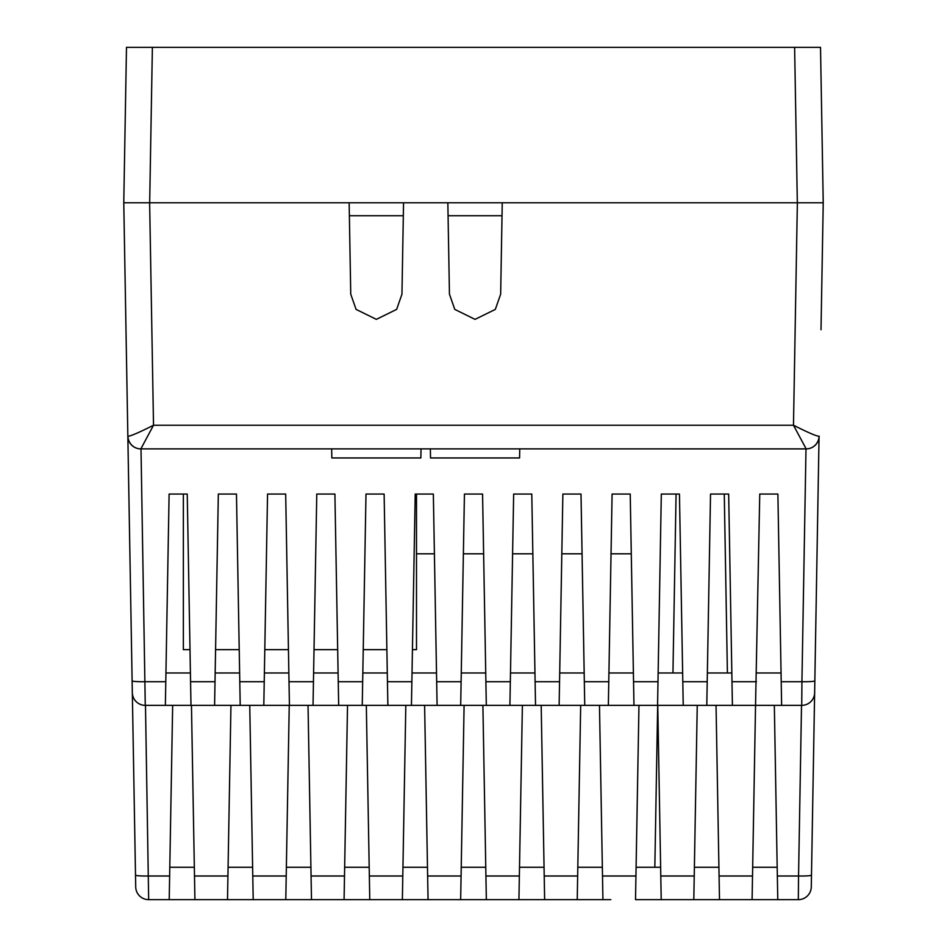 <?xml version="1.0" encoding="UTF-8"?>
<svg xmlns="http://www.w3.org/2000/svg" width="947" height="947" viewBox="0 0 947 947"><rect width="100%" height="100%" fill="white"/><g stroke="black" fill="none" stroke-linecap="round" stroke-linejoin="round"><path stroke-width="1.42" d="M820.516 47.35L823.227 202.788L123.773 202.788L126.484 47.35L820.516 47.35M502.028 215.738L448.085 215.738M403.327 215.738L349.384 215.738M806.394 202.788L823.227 202.788L821.013 329.734M125.987 329.734L132.118 680.81L123.773 202.788L140.606 202.788M189.968 649.654L183.351 649.654L183.351 494.05L169.111 494.05L187.246 494.05L190.986 705.361L145.483 705.361L148.667 899.65L227.493 899.65L194.916 899.65L191.46 705.361L249.748 705.361L253.192 899.65L344.069 899.65L311.492 899.65L308.035 705.361L338.671 705.361L334.907 494.05L316.772 494.05L313.031 705.361L249.748 705.361M412.49 649.654L416.502 649.654L416.502 494.05M386.85 649.654L363.269 649.654M337.629 649.654L314.037 649.654M288.409 649.654L264.817 649.654M239.189 649.654L215.596 649.654M631.282 553.806L611.052 553.806M582.062 553.806L561.831 553.806M532.841 553.806L512.611 553.806M483.609 553.806L463.391 553.806M434.389 553.806L416.502 553.806M819.06 436.259A12.95 12.903 90 0 1 806.157 448.89L793.479 425.239C807.957 432.53 816.48 436.2 819.06 436.259L811.283 886.925A12.95 12.95 0 0 1 798.333 899.65L693.808 899.65L697.252 705.361L683.225 705.361L679.449 494.05L661.314 494.05L657.573 705.361L633.969 705.361L630.229 494.05L612.093 494.05L608.353 705.361L638.965 705.361L635.52 899.65L665.599 899.65M657.668 705.361L654.839 867.263M519.737 448.89L519.583 457.957L430.53 457.957L430.364 448.89M421.036 448.89L420.882 457.957L331.829 457.957L331.663 448.89M777.333 875.999L777.783 899.65L798.333 899.65L798.546 875.999L777.333 875.999L774.338 705.361M610.803 899.65L428.056 899.65L424.611 705.361M577.22 899.65L544.643 899.65L577.22 899.65M405.813 705.361L411.448 705.361L415.212 494.05L433.347 494.05L437.088 705.361L460.692 705.361L464.432 494.05L482.568 494.05L486.308 705.361L608.329 705.361L584.749 705.361L581.008 494.05L562.873 494.05L559.132 705.361L535.529 705.361L531.788 494.05L513.653 494.05L509.912 705.361L387.868 705.361L384.127 494.05L365.992 494.05L362.251 705.361L405.813 705.361L402.368 899.65L369.78 899.65L428.068 899.65M693.808 899.65L661.207 899.65L657.763 705.361M518.944 899.65L486.344 899.65L518.932 899.65L522.389 705.361M402.368 899.65L369.768 899.65L366.323 705.361M347.525 705.361L362.228 705.361L338.647 705.361L347.525 705.361L344.081 899.65L369.78 899.65M344.081 899.65L311.48 899.65M230.95 705.361L227.505 899.65L253.204 899.65M227.505 899.65L194.904 899.65M285.793 899.65L289.237 705.361M460.656 899.65L464.101 705.361M169.217 899.65L172.662 705.361M716.05 705.361L719.495 899.65M752.096 899.65L755.54 705.361L706.77 705.361M599.475 705.361L602.919 899.65M577.232 899.65L580.677 705.361M541.187 705.361L544.632 899.65M482.899 705.361L486.344 899.65M811.496 875.099A12.95 1.125 -179 0 1 798.546 875.999L801.517 705.361L732.41 705.361L728.669 494.05L710.534 494.05L706.793 705.361L638.965 705.361M194.301 867.263L169.821 867.263M252.589 867.263L228.109 867.263M310.876 867.263L286.396 867.263M369.164 867.263L344.684 867.263M427.452 867.263L402.972 867.263M485.74 867.263L461.26 867.263M544.028 867.263L519.548 867.263M602.316 867.263L577.836 867.263M660.604 867.263L636.124 867.263M718.891 867.263L694.411 867.263M777.179 867.263L752.699 867.263M141.008 448.89L145.27 705.361L165.37 705.361L169.111 494.05M191.46 705.361L214.59 705.361L218.331 494.05L236.466 494.05L240.207 705.361L263.811 705.361L267.551 494.05L285.686 494.05L289.427 705.361L308.035 705.361M755.54 705.361L759.754 494.05L777.889 494.05L781.63 705.361L801.73 705.361L801.931 681.71L781.18 681.71M190.383 672.974L165.974 672.974M239.603 672.974L215.194 672.974M288.823 672.974L264.414 672.974M338.043 672.974L313.635 672.974M387.264 672.974L362.855 672.974M436.484 672.974L412.075 672.974M461.296 672.974L485.704 672.974M510.516 672.974L534.925 672.974M559.736 672.974L584.145 672.974M608.957 672.974L633.365 672.974M658.177 672.974L682.586 672.974M707.397 672.974L731.806 672.974M756.617 672.974L781.026 672.974M806.157 448.89L140.263 448.878M797.362 202.788L502.253 202.788L500.655 294.197L495.328 309.397L475.051 319.364L454.785 309.397L449.446 294.197L447.848 202.788L403.552 202.788L401.954 294.197L396.627 309.397L376.35 319.364L356.084 309.397L350.745 294.197L349.147 202.788L149.638 202.788L153.521 425.239L140.843 448.89A12.95 12.903 90 0 1 127.94 436.259C130.52 436.2 139.043 432.53 153.521 425.239L793.479 425.239L797.362 202.788M759.754 494.05L777.889 494.05M727.403 672.974L724.277 494.05L728.669 494.05M661.314 494.05L676.075 494.05L672.95 672.974M821.913 277.909L823.227 202.788M123.773 202.788L125.087 277.909M132.118 680.81L135.504 875.099L132.118 680.81A12.95 1.125 -1 0 0 145.069 681.71L165.82 681.71M148.359 899.65L148.667 899.65A12.95 12.95 0 0 1 135.717 886.925L135.504 875.099A12.95 1.125 -1 0 0 148.454 875.999L169.667 875.999M819.131 436.697L819.155 436.165A12.95 12.95 0 0 1 806.205 448.89L806.737 448.878M814.657 693.168L814.68 692.624A12.95 12.95 0 0 1 801.73 705.361L802.263 705.349M144.737 705.349L145.27 705.361A12.95 12.95 0 0 1 132.32 692.624L132.343 693.168M127.845 436.165A12.95 12.95 0 0 0 140.795 448.89M797.327 202.788L794.616 47.35M152.384 47.35L149.673 202.788M227.955 875.999L194.455 875.999M286.243 875.999L252.742 875.999M344.53 875.999L311.03 875.999M402.818 875.999L369.318 875.999M461.106 875.999L427.606 875.999M752.545 875.999L719.045 875.999M694.258 875.999L660.757 875.999M635.97 875.999L602.47 875.999M577.682 875.999L544.182 875.999M519.394 875.999L485.894 875.999M215.04 681.71L190.525 681.71M264.26 681.71L239.757 681.71M313.481 681.71L288.977 681.71M362.701 681.71L338.197 681.71M411.921 681.71L387.418 681.71M461.142 681.71L436.638 681.71M510.362 681.71L485.858 681.71M559.582 681.71L535.079 681.71M608.803 681.71L584.299 681.71M658.023 681.71L633.519 681.71M707.243 681.71L682.74 681.71M756.475 681.71L731.96 681.71M814.882 680.81A12.95 1.125 -179 0 1 801.931 681.71L805.992 448.89M135.717 886.925A12.95 12.95 0 0 0 148.667 899.65L148.442 899.65M132.32 692.624A12.95 12.95 0 0 0 145.27 705.361"/></g></svg>
